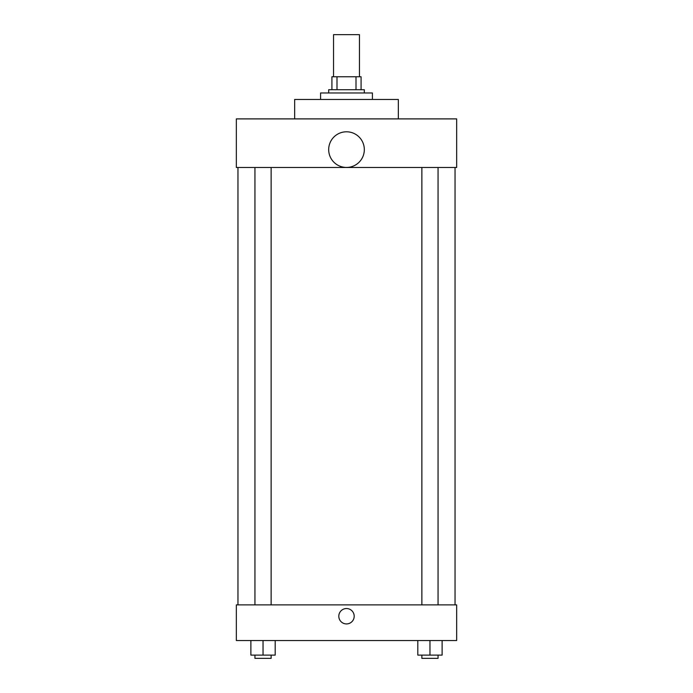 <?xml version="1.0" encoding="UTF-8"?>
<svg xmlns="http://www.w3.org/2000/svg" width="693" height="693" viewBox="0 0 693 693"><rect width="100%" height="100%" fill="white"/><g stroke="black" fill="none" stroke-linecap="round" stroke-linejoin="round"><path stroke-width="1.04" d="M359.459 76.767L359.459 34.65L333.541 34.65L333.541 76.767M336.997 89.726L336.997 76.767L331.921 76.767L331.921 89.726L331.921 76.767M336.997 76.767L361.079 76.767L361.079 89.726M356.003 89.726L356.003 76.767M328.681 92.966L328.681 89.726L364.319 89.726L364.319 92.966M372.418 99.454L372.418 92.966L320.582 92.966L320.582 99.454M398.336 118.893L398.336 99.454L294.664 99.454L294.664 118.893M236.339 118.893L456.661 118.893L456.661 167.489L236.339 167.489L236.339 118.893M328.681 149.619A17.819 17.819 0 0 0 355.414 165.047A17.819 17.819 0 0 0 355.414 134.182A17.819 17.819 0 0 0 328.681 149.619M237.959 604.894L237.959 167.489M421.864 167.489L421.864 604.894M254.937 604.894L254.937 167.489M236.339 604.894L456.661 604.894L456.661 640.531L236.339 640.531L236.339 604.894M346.5 623.925A7.692 7.692 0 0 1 339.839 612.387A7.692 7.692 0 0 1 353.161 612.387A7.692 7.692 0 0 1 346.5 623.925M417.81 640.531L417.81 655.11L442.117 655.11L442.117 640.531L442.117 655.11M429.963 655.11L429.963 640.531M438.063 655.11L438.063 658.35L421.864 658.35L421.864 655.11M250.883 640.531L250.883 655.11L275.19 655.11L275.19 640.531L275.19 655.11M263.037 655.11L263.037 640.531M271.136 655.11L271.136 658.35L254.937 658.35L254.937 655.11M455.041 604.894L455.041 167.489M438.063 167.489L438.063 604.894M271.136 604.894L271.136 167.489"/></g></svg>
